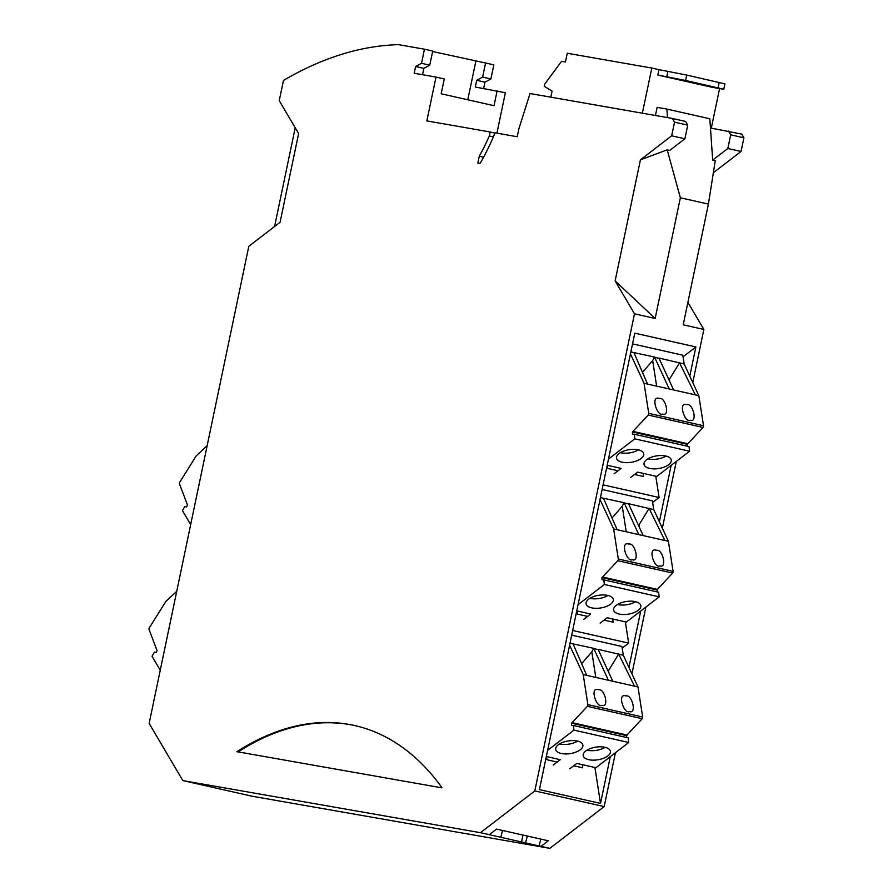 <?xml version="1.0" encoding="UTF-8"?>
<svg xmlns="http://www.w3.org/2000/svg" width="893" height="893" viewBox="0 0 893 893"><rect width="100%" height="100%" fill="white"/><g stroke="black" fill="none" stroke-linecap="round" stroke-linejoin="round"><path stroke-width="1.34" d="M441.957 787.86L236.924 751.683A378.208 216.932 102.7 0 1 354.767 725.574A378.208 216.932 102.7 0 1 441.778 787.481L441.957 787.86M182.819 780.594L480.456 832.689L534.818 790.919L634.499 313.811L615.121 280.915L640.415 159.836L671.681 135.803L674.539 122.151L672.351 118.456L530.029 93.531L518.922 128.637L517.226 136.729L495.079 132.845A167.426 96.031 102.7 0 1 480.099 163.419L477.855 163.028L479.273 156.219A160.539 92.079 -77.3 0 0 489.319 135.959L490.157 131.985L426.843 120.901L436.007 77.077L414.185 73.259L415.591 66.517L421.518 63.314L424.465 49.193L398.501 44.65A551.193 316.155 -77.3 0 0 283.449 80.482L279.241 100.652L298.619 133.548L280.078 222.268L248.812 246.289L149.142 723.408L182.819 780.594L252.194 796.243L549.831 848.35L604.193 806.58L534.818 790.919M489.275 834.687L541.024 846.363L548.28 840.782L496.53 829.106L489.275 834.687L480.456 832.689M541.024 846.363L549.831 848.35M355.314 725.696A378.208 216.932 -77.3 0 0 238.029 751.939L236.924 751.683M274.586 226.487L295.215 127.766M496.921 133.169L505.371 92.727L475.299 87.045L476.706 80.303L482.622 77.099L485.569 62.99L432.625 51.526M485.569 62.99L493.829 64.854L490.882 78.964L484.966 82.167L483.638 88.507M421.518 63.314L429.767 65.178L432.725 51.057L424.465 49.193M429.767 65.178L423.851 68.381L415.591 66.517M423.851 68.381L422.523 74.722M497.111 90.863L494.019 105.698L441.164 93.776L444.256 78.941L436.007 77.077M494.097 135.211L494.555 132.979L490.157 131.985M489.319 135.959L493.382 136.875M479.273 156.219L483.593 157.19M674.539 122.151L687.744 125.132L685.567 121.437L672.351 118.456M687.744 125.132L684.898 138.795L671.681 135.803M684.898 138.795L669.75 150.426L667.194 149.845L640.415 159.836M615.121 280.915L655.161 318.477L680.366 197.777L667.194 149.845M634.499 313.811L655.161 318.477M689.787 376.132L695.881 346.953L634.778 333.156L539.417 789.624L600.52 803.421L610.287 756.661M628.94 667.406L640.716 611.024M659.369 521.769L671.145 465.387M680.366 197.777L708.417 204.106L683.201 324.806L703.863 329.461L692.767 382.572M676.291 461.424L662.338 528.209M645.873 607.061L631.92 673.847M615.444 752.699L604.193 806.58M708.417 204.106L715.248 160.695L712.692 160.115L710.46 127.967L741.726 134.106L743.902 137.801L741.045 151.464L713.351 172.751M687.889 302.359L703.863 329.461M540.834 839.096L539.026 846.017M475.835 61.282L467.787 99.782M667.473 117.597L666.881 109.08L657.136 107.372L655.44 115.487M719.568 88.619L711.308 128.112M642.368 113.199L651.801 68.047L658.956 69.654L657.828 75.045L712.335 87.347L723.776 89.255L685.59 80.47L686.717 75.079L724.904 83.864L723.776 89.255M550.814 97.181L552.086 91.119L544.217 86.253L544.641 84.221L561.541 61.327L565.436 62.008L567.267 53.245L651.801 68.047M666.881 109.08L709.823 118.769L710.46 127.967M652.627 502.446L659.09 497.49L655.775 476.215M622.198 648.084L628.661 643.127L625.346 621.852M600.52 803.421L594.917 767.489M683.045 356.809L695.881 346.953M573.686 765.77L582.749 767.824L582.258 764.631M546.471 756.561L546.962 759.742L557.165 762.053M712.692 160.115L727.84 148.484L741.045 151.464M727.84 148.484L730.686 134.821L743.902 137.801M476.706 80.303L484.966 82.167M482.622 77.099L490.882 78.964M502.569 830.468L500.761 837.377M521.456 842.255L522.963 835.067M525.53 842.97L527.339 836.049M711.018 86.521L670.833 77.925L711.018 86.521M657.828 75.045L685.59 80.47M658.956 69.654L686.717 75.079M728.509 131.126L730.686 134.821M607.329 465.286L607.82 468.468L618.023 470.767M634.532 474.496L643.607 476.549L643.105 473.357M659.09 497.49L603.088 484.843M612.687 618.994L613.178 622.187L604.103 620.133M587.594 616.404L577.391 614.105L576.9 610.924M572.659 630.48L628.661 643.127M156.141 652.515L154.411 652.124L156.108 652.593L157.045 650.617L149.098 629.587A1.373 0.793 -77.3 0 1 149.332 627.846L165.819 601.48L176.725 591.356M154.411 652.124L152.011 656.232L160.249 670.219M608.468 459.091L634.811 438.854L634.242 434.232L632.467 434.087L632.4 431.933L648.262 415.078A1.373 0.793 102.7 0 0 648.742 413.37L644.043 383.298L630.447 353.896M630.849 351.942L654.536 357.055L669.237 388.98L673.635 389.973L658.945 358.048L684.161 363.976L698.828 395.655L703.517 425.738A1.373 0.793 102.7 0 1 703.037 427.434L687.856 443.765L633.081 431.408M644.043 383.298L647.548 384.09L633.93 352.635M659.559 398.434C665.441 396.972 670.33 416.897 662.662 414.062C657.293 416.931 650.417 395.778 658.867 398.334L659.559 398.434M687.085 404.652C692.968 403.178 697.857 423.103 690.189 420.279C684.819 423.148 677.943 401.995 686.393 404.54L687.085 404.652M669.237 388.98L647.548 384.09M679.618 362.949L695.312 394.862L698.828 395.655M695.312 394.862L673.635 389.973M619.117 453.51A13.775 6.407 171.1 0 0 616.516 458.12A13.775 6.407 171.1 0 0 631.117 462.328A13.775 6.407 171.1 0 0 643.741 453.867A13.775 6.407 171.1 0 0 633.907 449.313A13.775 6.407 171.1 0 0 619.117 453.51M646.644 459.716A13.775 6.407 171.1 0 0 644.043 464.327A13.775 6.407 171.1 0 0 658.643 468.535A13.775 6.407 171.1 0 0 671.268 460.085A13.775 6.407 171.1 0 0 661.434 455.53A13.775 6.407 171.1 0 0 646.644 459.716M614.071 473.803L621.115 468.401L607.184 465.253M634.811 438.854L689.586 451.211L656.757 476.438L637.624 472.118L630.592 477.532M684.161 363.976L682.799 355.202L632.545 343.861M687.856 443.765L687.242 446.187M634.242 434.232L689.016 446.589L689.586 451.211M687.175 444.29L632.4 431.933M620.345 452.673A13.775 6.407 171.1 0 0 638.439 449.849M647.871 458.89A13.775 6.407 171.1 0 0 665.977 456.066M658.978 358.294L654.569 357.3M642.48 372.392L652.66 360.582L654.536 357.055M652.66 360.582L656.645 386.144M669.705 381.49L669.37 379.335L679.584 362.714M668.634 379.168L669.37 379.335L668.89 379.715M547.621 750.366L573.953 730.128L573.384 725.507L571.62 725.362L571.542 723.207L587.404 706.352A1.373 0.793 102.7 0 0 587.884 704.644L583.196 674.572L569.589 645.17M570.002 643.217L593.689 648.329L608.379 680.254L612.788 681.247L598.087 649.323L623.314 655.25L637.97 686.929L642.67 717.012A1.373 0.793 102.7 0 1 642.19 718.709L627.009 735.039L572.234 722.683M583.196 674.572L586.701 675.365L573.083 643.92M598.701 689.709C604.594 688.246 609.484 708.171 601.804 705.336C596.435 708.205 589.57 687.052 598.009 689.608L598.701 689.709M626.227 695.926C632.121 694.453 637.01 714.389 629.331 711.554C623.961 714.422 617.096 693.269 625.535 695.814L626.227 695.926M608.379 680.254L586.701 675.365M618.771 654.223L634.465 686.148L637.97 686.929M634.465 686.148L612.788 681.247M558.27 744.784A13.775 6.407 171.1 0 0 555.669 749.394A13.775 6.407 171.1 0 0 570.27 753.603A13.775 6.407 171.1 0 0 582.895 745.142A13.775 6.407 171.1 0 0 573.049 740.587A13.775 6.407 171.1 0 0 558.27 744.784M585.797 750.991A13.775 6.407 171.1 0 0 583.196 755.601A13.775 6.407 171.1 0 0 597.797 759.809A13.775 6.407 171.1 0 0 610.421 751.359A13.775 6.407 171.1 0 0 600.576 746.805A13.775 6.407 171.1 0 0 585.797 750.991M553.225 765.078L560.257 759.675L546.326 756.527M573.953 730.128L628.739 742.485L595.91 767.712L576.778 763.403L569.734 768.806M623.314 655.25L621.941 646.476L571.687 635.135M627.009 735.039L626.384 737.462M573.384 725.507L628.17 737.864L628.739 742.485M626.328 735.575L571.542 723.207M559.487 743.947A13.775 6.407 171.1 0 0 577.592 741.123M587.014 750.165A13.775 6.407 171.1 0 0 605.119 747.341M598.131 649.568L593.722 648.575M581.633 663.666L591.813 651.857L593.689 648.329M591.813 651.857L595.798 677.419M608.859 672.764L608.524 670.61L618.737 653.989M607.787 670.453L608.524 670.61L608.033 670.989M578.039 604.728L604.382 584.491L603.813 579.87L602.049 579.724L601.971 577.57L617.833 560.715A1.373 0.793 102.7 0 0 618.313 559.007L613.625 528.935L600.018 499.533M600.431 497.58L624.107 502.692L638.808 534.617L643.206 535.61L628.516 503.685L653.743 509.613L668.399 541.292L673.088 571.375A1.373 0.793 102.7 0 1 672.608 573.072L657.438 589.402L602.652 577.045M613.625 528.935L617.13 529.728L603.501 498.272M629.13 544.071C635.012 542.609 639.913 562.534 632.233 559.699C626.864 562.568 619.999 541.415 628.438 543.971L629.13 544.071M656.656 550.289C662.539 548.815 667.439 568.741 659.76 565.916C654.39 568.785 647.525 547.632 655.964 550.177L656.656 550.289M638.808 534.617L617.13 529.728M649.2 508.586L664.894 540.499L668.399 541.292M664.894 540.499L643.206 535.61M588.699 599.147A13.775 6.407 171.1 0 0 586.087 603.757A13.775 6.407 171.1 0 0 600.699 607.966A13.775 6.407 171.1 0 0 613.324 599.504A13.775 6.407 171.1 0 0 603.478 594.95A13.775 6.407 171.1 0 0 588.699 599.147M616.226 605.354A13.775 6.407 171.1 0 0 613.614 609.964A13.775 6.407 171.1 0 0 628.225 614.172A13.775 6.407 171.1 0 0 640.85 605.711A13.775 6.407 171.1 0 0 631.005 601.168A13.775 6.407 171.1 0 0 616.226 605.354M583.642 619.441L590.686 614.027L576.755 610.89M604.382 584.491L659.168 596.848L626.339 622.075L607.207 617.755L600.163 623.169M653.743 509.613L652.37 500.839L602.116 489.498M657.438 589.402L656.813 591.825M603.813 579.87L658.587 592.226L659.168 596.848M656.746 589.927L601.971 577.57M589.916 598.31A13.775 6.407 171.1 0 0 608.021 595.486M617.443 604.528A13.775 6.407 171.1 0 0 635.548 601.692M628.549 503.931L624.151 502.938M612.062 518.029L622.231 506.219L624.107 502.692M622.231 506.219L626.227 531.781M639.288 527.127L638.953 524.972L649.155 508.34M638.216 524.805L638.953 524.972L638.462 525.352M186.57 506.878L184.829 506.487L186.537 506.945L187.474 504.98L179.526 483.95A1.373 0.793 -77.3 0 1 179.761 482.209L196.248 455.843L207.154 445.719M184.829 506.487L182.44 510.595L190.678 524.582M719.2 82.402L718.072 87.804M667.919 71.228L666.792 76.619M648.742 413.37L703.517 425.738M648.262 415.078L703.037 427.434M587.884 704.644L642.67 717.012M587.404 706.352L642.19 718.709M618.313 559.007L673.088 571.375M617.833 560.715L672.608 573.072"/></g></svg>
